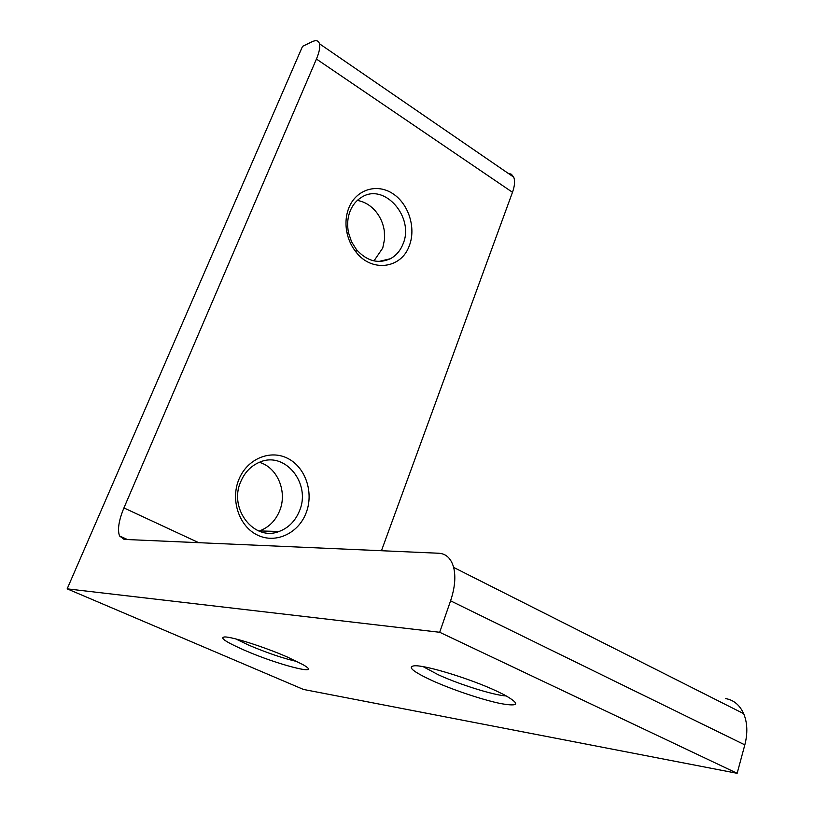 <?xml version="1.0" encoding="UTF-8"?>
<svg xmlns="http://www.w3.org/2000/svg" width="814" height="814" viewBox="0 0 814 814"><rect width="100%" height="100%" fill="white"/><g stroke="black" fill="none" stroke-linecap="round" stroke-linejoin="round"><path stroke-width="1.22" d="M306.095 512.962C298.433 533.312 275.875 544.017 257.611 535.164C239.245 526.627 230.26 500.244 238.828 479.578C247.13 458.77 270.319 449.196 287.932 458.496C305.677 467.49 314.031 492.735 306.095 512.962M240.7 481.776C228.459 508.882 254.212 541.646 279.049 531.481C288.502 527.93 295.309 521.082 299.46 510.917C311.436 483.455 284.819 450.569 259.32 462.332C250.865 465.974 244.658 472.456 240.7 481.776M259.34 462.321C277.462 467.358 287.596 491.788 279.64 510.795C275.529 520.746 268.803 527.462 259.463 530.932L259.025 531.084M244.108 650.071C225.62 641.91 219.139 637.535 224.684 636.945C232.234 636.731 265.242 647.283 287.515 657.112L302.92 664.621C324.521 676.851 278.317 665.119 244.108 650.071M235.806 638.939L248.769 645.166C267.307 652.991 283.455 658.465 297.202 661.589M409.31 245.726C401.404 268.589 371.795 272.71 356.033 252.065C351.597 246.5 348.585 240.12 346.998 232.916C345.177 223.992 345.797 215.598 348.891 207.753C356.166 189.489 376.831 183.119 392.684 193.569C408.638 203.744 416.29 227.93 409.31 245.726M350.193 210.938C347.507 217.786 346.957 225.091 348.545 232.865L351.546 241.738L356.42 249.552C366.839 261.121 378.164 264.184 390.384 258.73C396.123 255.616 400.325 250.722 402.981 244.058C414.804 217.47 384.442 182.356 361.64 197.232C356.532 200.285 352.706 204.853 350.193 210.938M357.315 200.437C363.807 201.536 369.546 204.731 374.532 210.022C379.853 215.903 383.109 222.904 384.32 231.003L384.584 239.062L382.763 248.005L373.972 260.887M432.041 680.535C412.596 671.499 406.807 666.574 414.682 665.771C425.814 665.13 470.36 678.784 496.326 690.954L504.059 694.718C520.563 703.978 519.383 706.918 500.539 703.54C482.468 699.857 452.299 689.712 432.041 680.535M423.188 666.676L438.074 674.664C459.432 684.523 494.129 695.39 506.379 695.96M725.355 698.554C733.567 699.857 739.682 704.904 743.67 713.675C747.435 722.771 747.822 733.18 744.83 744.871L737.148 773.3L439.692 632.274L67.165 588.848L302.533 46.357L312.138 41.718C316.097 39.876 318.539 40.568 319.495 43.783L513.685 177.116C515.16 180.8 514.763 185.857 512.484 192.287L381.451 550.722M744.83 744.871L450.569 600.824L439.692 632.274M737.148 773.3L303.449 689.438L67.165 588.848M512.484 192.287L316.432 59.046L123.931 507.926L198.738 542.694M127.503 539.56L119.526 535.938L124.135 539.407L438.797 553.245C446.164 553.724 451.119 558.445 453.642 567.409L743.67 713.675M507.987 173.199L511.426 174.257L513.685 177.116M450.569 600.824C454.884 587.901 455.911 576.77 453.642 567.409M119.526 535.938C117.338 529.69 118.803 520.35 123.931 507.926M316.432 59.046C319.261 52.31 320.278 47.222 319.495 43.783M356.42 249.552L356.033 252.065M348.545 232.865L346.998 232.916M390.384 258.73L378.907 261.457M279.049 531.481L259.463 530.932"/></g></svg>
